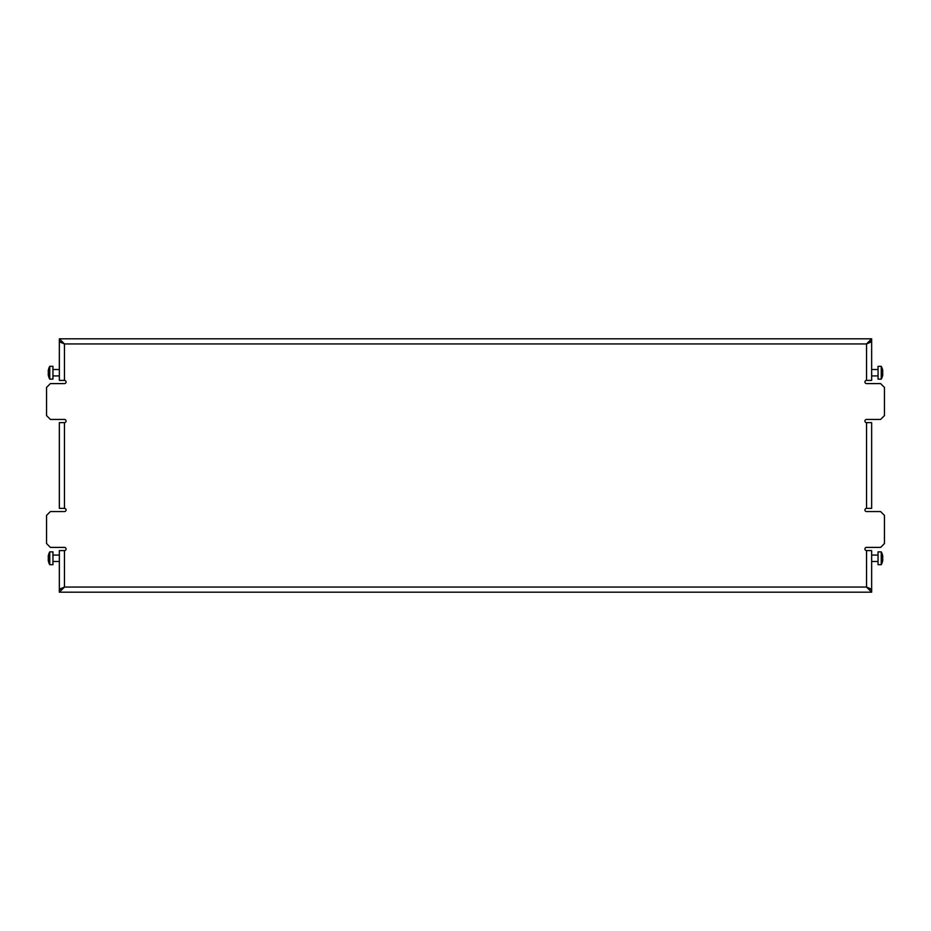 <?xml version="1.0" encoding="UTF-8"?>
<svg xmlns="http://www.w3.org/2000/svg" width="931" height="931" viewBox="0 0 931 931"><rect width="100%" height="100%" fill="white"/><g stroke="black" fill="none" stroke-linecap="round" stroke-linejoin="round"><path stroke-width="1.4" d="M59.351 592.186L64.46 587.065L59.351 589.626L59.351 592.186L871.649 592.186L871.649 589.242L869.1 589.242L866.54 587.065L866.54 550.593A1.594 1.594 0 0 1 864.934 548.999A1.594 1.594 0 0 1 866.54 547.393L880.61 547.393L884.45 543.553L884.45 515.402L880.61 511.561L866.54 511.561A1.594 1.594 0 0 1 864.934 509.967A1.594 1.594 0 0 1 866.54 508.373L866.54 422.627A1.594 1.594 0 0 1 864.934 421.033A1.594 1.594 0 0 1 866.54 419.439L880.61 419.439L884.45 415.598L884.45 387.447L880.61 383.607L866.54 383.607A1.594 1.594 0 0 1 864.934 382.001A1.594 1.594 0 0 1 866.54 380.407L866.54 343.935L869.1 341.758L871.649 341.374L866.54 343.935L871.649 341.758L871.649 380.407L866.54 380.407M871.649 341.374L871.649 338.814L59.351 338.814L59.351 341.374L64.46 343.935L59.351 338.814M866.54 550.593L871.649 550.593L871.649 589.242L866.54 587.065L64.46 587.065L64.46 550.593A1.594 1.594 0 0 0 66.066 548.999A1.594 1.594 0 0 0 64.46 547.393L50.39 547.393L46.55 543.553L46.55 515.402L50.39 511.561L64.46 511.561A1.594 1.594 0 0 0 66.066 509.967A1.594 1.594 0 0 0 64.46 508.373L64.46 422.627A1.594 1.594 0 0 0 66.066 421.033A1.594 1.594 0 0 0 64.46 419.439L50.39 419.439L46.55 415.598L46.55 387.447L50.39 383.607L64.46 383.607A1.594 1.594 0 0 0 66.066 382.001A1.594 1.594 0 0 0 64.46 380.407L64.46 343.935L61.9 341.758L59.351 341.758L64.46 343.935L866.54 343.935L871.649 338.814M866.54 422.627L871.649 422.627L871.649 508.373L866.54 508.373M59.351 589.242L64.46 587.065L61.9 589.242L59.351 589.242L59.351 550.593L64.46 550.593A1.594 1.594 0 0 0 66.066 548.999A1.594 1.594 0 0 0 64.46 547.393M64.46 380.407L59.351 380.407L59.351 341.758M64.46 508.373L59.351 508.373L59.351 422.627L64.46 422.627A1.594 1.594 0 0 0 66.066 421.033A1.594 1.594 0 0 0 64.46 419.439M871.649 592.186L866.54 587.065L871.649 589.626M52.951 551.874L49.75 551.874L49.75 564.675L52.951 564.675L52.951 551.874L49.75 551.874A13.139 13.139 0 0 0 48.226 556.331L48.237 556.273A13.034 6.517 0 0 1 48.365 555.784L48.365 556.11A13.034 13.034 0 0 0 48.237 557.11L48.237 557.436A13.034 6.517 0 0 0 48.365 557.937A13.034 6.517 0 0 1 48.237 557.436M49.75 564.675A13.139 13.139 0 0 1 48.226 560.218L48.226 560.218A13.139 13.139 0 0 0 49.75 564.675M59.351 555.074L52.951 555.074L59.351 555.074M59.351 561.474L52.951 561.474M48.365 557.937L48.365 558.6A13.034 6.517 180 0 0 48.237 559.1L48.237 559.438A13.034 13.034 0 0 0 48.365 560.439L48.365 560.765A13.034 6.517 180 0 1 48.237 560.264L48.342 560.264M864.934 421.033A1.594 1.594 0 0 1 866.54 419.439M864.934 548.999A1.594 1.594 0 0 1 866.54 547.393M866.54 511.561A1.594 1.594 0 0 1 864.934 509.967M866.54 383.607A1.594 1.594 0 0 1 864.934 382.001M52.951 366.325L49.75 366.325L49.75 379.126L52.951 379.126L52.951 366.325L49.75 366.325A13.139 13.139 0 0 0 48.226 370.782L48.237 370.736A13.034 6.517 -0 0 1 48.365 370.235L48.365 370.561A13.034 13.034 0 0 0 48.237 371.562L48.237 371.9A13.034 6.517 -0 0 0 48.365 372.4A13.034 6.517 -0 0 1 48.237 371.9M49.75 379.126A13.139 13.139 0 0 1 48.226 374.669L48.226 374.669A13.139 13.139 0 0 0 49.75 379.126M59.351 369.526L52.951 369.526L59.351 369.526M59.351 375.926L52.951 375.926M48.365 372.4L48.365 373.063A13.034 6.517 180 0 0 48.237 373.564L48.237 373.89A13.034 13.034 0 0 0 48.365 374.89L48.365 375.216A13.034 6.517 180 0 1 48.237 374.728L48.342 374.728M878.049 564.675L881.25 564.675L881.25 551.874L878.049 551.874L878.049 564.675L881.25 564.675A13.139 13.139 0 0 0 882.774 560.218L882.763 560.264A13.034 6.517 180 0 1 882.635 560.765L882.635 560.439A13.034 13.034 0 0 0 882.763 559.438L882.763 559.1A13.034 6.517 180 0 0 882.635 558.6A13.034 6.517 180 0 1 882.763 559.1M881.25 551.874A13.139 13.139 0 0 1 882.774 556.331L882.774 556.331A13.139 13.139 0 0 0 881.25 551.874M871.649 561.474L878.049 561.474L871.649 561.474M871.649 555.074L878.049 555.074M882.635 558.6L882.635 557.937A13.034 6.517 -0 0 0 882.763 557.436L882.763 557.11A13.034 13.034 0 0 0 882.635 556.11L882.635 555.784A13.034 6.517 -0 0 1 882.763 556.273L882.658 556.273M878.049 379.126L881.25 379.126L881.25 366.325L878.049 366.325L878.049 379.126L881.25 379.126A13.139 13.139 0 0 0 882.774 374.669L882.763 374.728A13.034 6.517 180 0 1 882.635 375.216L882.635 374.89A13.034 13.034 0 0 0 882.763 373.89L882.763 373.564A13.034 6.517 180 0 0 882.635 373.063A13.034 6.517 180 0 1 882.763 373.564M881.25 366.325A13.139 13.139 0 0 1 882.774 370.782L882.774 370.782A13.139 13.139 0 0 0 881.25 366.325M871.649 375.926L878.049 375.926L871.649 375.926M871.649 369.526L878.049 369.526M882.635 373.063L882.635 372.4A13.034 6.517 0 0 0 882.763 371.9L882.763 371.562A13.034 13.034 0 0 0 882.635 370.561L882.635 370.235A13.034 6.517 0 0 1 882.763 370.736L882.658 370.736"/></g></svg>
